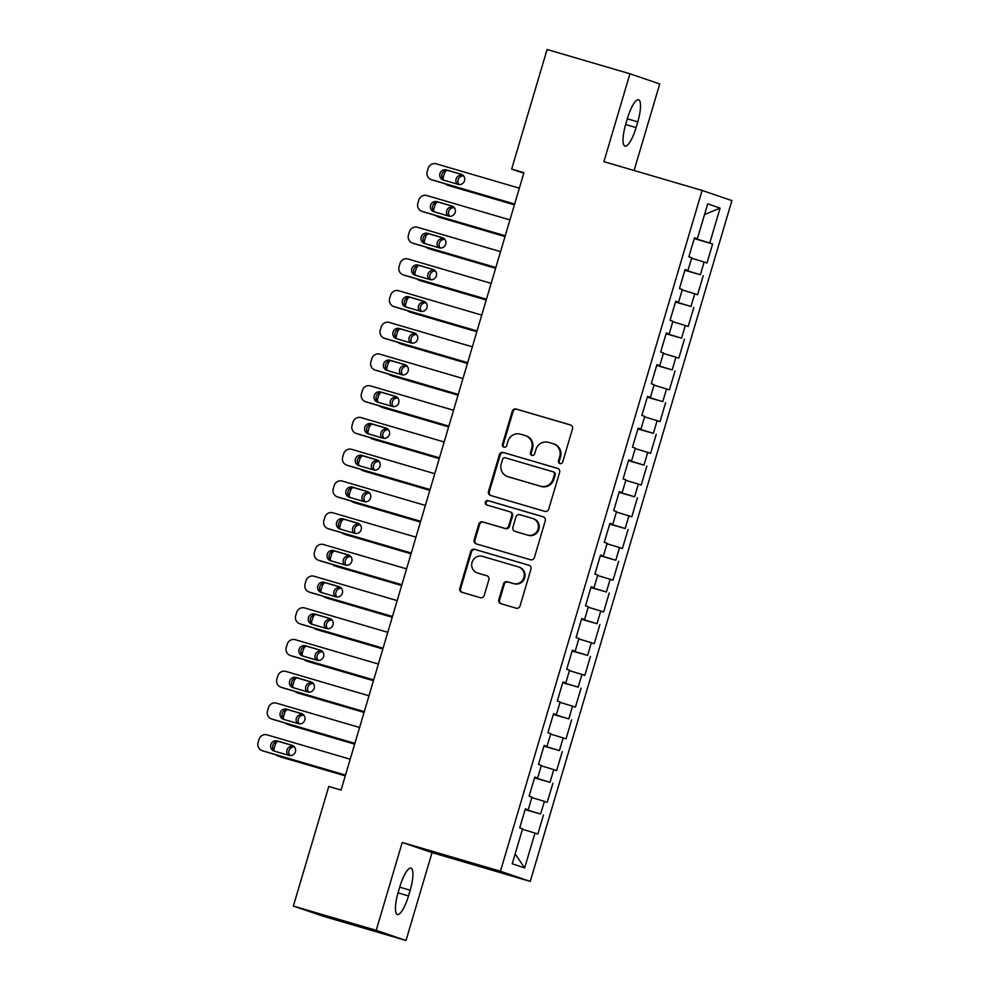 <?xml version="1.0" encoding="UTF-8"?>
<svg xmlns="http://www.w3.org/2000/svg" width="990" height="990" viewBox="0 0 990 990"><rect width="100%" height="100%" fill="white"/><g stroke="black" fill="none" stroke-linecap="round" stroke-linejoin="round"><path stroke-width="1.49" d="M559.932 463.568A2.277 2.203 -71.2 0 0 562.691 462.008L572.492 428.918A3.242 3.143 -71.2 0 0 570.401 424.92L516.174 409.031A3.242 3.143 -71.2 0 0 512.238 411.258L502.437 444.349A2.277 2.203 -71.2 0 0 503.91 447.146A2.277 2.203 -71.2 0 0 506.657 445.587L507.932 441.305A10.395 10.048 -71.2 0 1 520.517 434.164L525.034 435.489A10.395 10.048 -71.2 0 1 531.729 448.272L530.454 452.554A2.277 2.203 -71.2 0 0 531.915 455.351A2.277 2.203 -71.2 0 0 534.674 453.791L535.937 449.51A10.395 10.048 -71.2 0 1 548.534 442.369L553.051 443.693A10.395 10.048 -71.2 0 1 559.734 456.489L558.471 460.771A2.277 2.203 -71.2 0 0 559.932 463.568M498.812 599.717A3.242 3.143 -71.2 0 0 500.903 603.714L516.112 608.182A3.242 3.143 -71.2 0 0 520.047 605.942L530.937 569.201A3.242 3.143 -71.2 0 0 528.846 565.203L474.618 549.314A3.242 3.143 -71.2 0 0 470.696 551.541L459.805 588.295A3.242 3.143 -71.2 0 0 461.897 592.292L480.274 597.675A3.242 3.143 -71.2 0 0 484.209 595.436L488.862 579.719A3.242 3.143 -71.2 0 0 486.771 575.722L477.663 573.049A8.687 8.39 -71.2 0 1 472.119 562.184A8.687 8.39 -71.2 0 1 482.6 556.392L518.29 566.849A8.687 8.39 -71.2 0 1 523.821 577.715A8.687 8.39 -71.2 0 1 513.352 583.506L507.4 581.761A3.242 3.143 -71.2 0 0 503.477 584.001L498.812 599.717L499.616 600.002A3.242 3.143 -71.2 0 0 501.262 603.826M376.212 930.34L406.011 940.5L432.036 852.625L402.237 842.465L376.212 930.34L293.362 906.06L328.779 786.456L341.055 790.057L523.933 172.693L511.657 169.104L523.772 173.225M402.237 842.465L500.445 871.25L702.108 190.439L731.907 200.599L530.244 881.409L500.445 871.25M634.095 170.515L659.736 83.94L629.937 73.78L603.912 161.667L702.108 190.439M629.937 73.78L547.086 49.5L511.657 169.104M544.797 511.335A3.242 3.143 -71.2 0 0 548.732 509.108L559.622 472.354A3.242 3.143 -71.2 0 0 557.531 468.357L503.316 452.467A3.242 3.143 -71.2 0 0 499.381 454.695L488.491 491.448A3.242 3.143 -71.2 0 0 490.582 495.446L544.797 511.335M545.28 520.777L534.39 557.531A3.242 3.143 -71.2 0 1 530.454 559.758L476.239 543.869A3.242 3.143 -71.2 0 1 474.148 539.872L478.801 524.143A3.242 3.143 -71.2 0 1 482.736 521.916L504.727 528.351A3.242 3.143 -71.2 0 0 508.662 526.123L511.756 515.691A3.242 3.143 -71.2 0 0 509.664 511.694L486.771 504.987A2.277 2.203 -71.2 0 1 485.323 502.14A2.277 2.203 -71.2 0 1 488.07 500.631L543.188 516.78A3.242 3.143 -71.2 0 1 545.28 520.777M694.275 238.59L712.627 243.973L709.768 242.996L720.101 208.11L707.702 203.878L697.368 238.776L694.51 237.798L688.867 256.831L691.725 257.808L687.963 270.493L685.105 269.528L679.474 288.56L682.333 289.538L678.571 302.222L675.712 301.245L670.069 320.29L672.928 321.255L669.178 333.952L666.32 332.974L660.677 352.007L663.535 352.985L659.773 365.669L656.915 364.704L651.284 383.736L654.143 384.702L650.38 397.398L647.522 396.421L641.879 415.454L644.738 416.431L640.988 429.115L638.129 428.15L632.486 447.183L635.345 448.161L631.583 460.845L628.724 459.867L623.094 478.9L625.952 479.878L622.19 492.575L619.332 491.597L613.689 510.63L616.547 511.607L612.785 524.292L609.927 523.314L604.296 542.359L607.155 543.324L603.393 556.021L600.534 555.043L594.891 574.076L597.75 575.054L594 587.738L591.141 586.773L585.498 605.806L588.357 606.783L584.595 619.468L581.736 618.49L576.106 637.523L578.964 638.501L575.202 651.197L572.344 650.22L566.701 669.252L569.559 670.23L565.81 682.914L562.951 681.937L557.308 700.982L560.167 701.947L556.405 714.644L553.546 713.666L547.915 732.699L550.774 733.677L547.012 746.361L544.154 745.396L538.511 764.429L541.369 765.406L537.62 778.091L534.749 777.113L529.118 796.146L531.976 797.123L528.215 809.82L525.356 808.842L519.713 827.875L522.584 828.853L512.238 863.75L524.638 867.97L515.159 853.912M712.627 243.973L706.984 263.006L704.125 262.041L700.376 274.725L684.956 270.06M684.87 270.32L700.376 274.725M703.234 275.703L697.591 294.735L694.732 293.758L690.971 306.454L675.551 301.777M675.477 302.049L690.971 306.454M693.829 307.42L688.199 326.465L685.34 325.487L681.578 338.172L666.159 333.506M666.084 333.766L681.578 338.172M684.437 339.149L678.793 358.182L675.935 357.204L672.185 369.901L656.766 365.223M656.679 365.496L672.185 369.901M675.044 370.879L669.401 389.911L666.542 388.934L662.78 401.618L647.361 396.953M647.287 397.213L662.78 401.618M665.639 402.596L660.008 421.629L657.15 420.663L653.388 433.348L637.968 428.67M637.894 428.942L653.388 433.348M656.246 434.325L650.603 453.358L647.745 452.381L643.983 465.077L628.576 460.4M628.489 460.672L643.983 465.077M646.841 466.043L641.211 485.075L638.352 484.11L634.59 496.794L619.171 492.129M619.096 492.389L634.59 496.794M637.449 497.772L631.806 516.805L628.947 515.827L625.197 528.524L609.778 523.846M609.692 524.118L625.197 528.524M628.056 529.501L622.413 548.534L619.554 547.557L615.792 560.241L600.373 555.576M600.299 555.836L615.792 560.241M618.651 561.219L613.02 580.251L610.162 579.286L606.4 591.971L590.981 587.293M590.906 587.565L606.4 591.971M609.258 592.948L603.615 611.981L600.757 611.003L597.007 623.7L581.588 619.022M581.501 619.294L597.007 623.7M599.866 624.665L594.223 643.698L591.364 642.733L587.602 655.417L572.183 650.752M572.109 651.012L587.602 655.417M590.461 656.395L584.83 675.428L581.971 674.45L578.21 687.147L562.79 682.469M562.716 682.741L578.21 687.147M581.068 688.112L575.425 707.157L572.567 706.179L568.804 718.864L553.398 714.198M553.311 714.458L568.804 718.864M571.663 719.841L566.033 738.874L563.174 737.896L559.412 750.593L543.993 745.916M543.918 746.188L559.412 750.593M562.271 751.571L556.628 770.604L553.769 769.626L550.019 782.31L534.6 777.645M534.513 777.905L550.019 782.31M552.878 783.288L547.235 802.321L544.376 801.356L540.614 814.04L525.195 809.375M525.121 809.634L540.614 814.04M543.473 815.018L537.842 834.05L534.984 833.073L524.638 867.97M528.215 809.82L525.306 809.016M534.984 833.073L522.448 829.274M537.62 778.091L534.699 777.286M544.376 801.356L531.853 797.556M547.012 746.361L544.104 745.557M553.769 769.626L541.245 765.827M556.405 714.644L553.497 713.84M563.174 737.896L550.638 734.11M565.81 682.914L562.902 682.11M572.567 706.179L560.043 702.38M575.202 651.197L572.294 650.393M581.971 674.45L569.436 670.651M584.595 619.468L581.687 618.663M591.364 642.733L578.828 638.934M594 587.738L591.092 586.934M600.757 611.003L588.233 607.204M603.393 556.021L600.485 555.217M610.162 579.286L597.626 575.487M612.785 524.292L609.877 523.487M619.554 547.557L607.031 543.757M622.19 492.575L619.282 491.77M628.947 515.827L616.423 512.04M631.583 460.845L628.675 460.041M638.352 484.11L625.816 480.311M640.988 429.115L638.067 428.324M647.745 452.381L635.221 448.581M650.38 397.398L647.472 396.594M657.15 420.663L644.614 416.864M659.773 365.669L656.865 364.864M666.542 388.934L654.006 385.135M669.178 333.952L666.27 333.147M675.935 357.204L663.411 353.418M678.571 302.222L675.663 301.418M685.34 325.487L672.804 321.688M687.963 270.493L685.055 269.701M694.732 293.758L682.209 289.959M697.368 238.776L694.46 237.971M704.125 262.041L691.602 258.242M293.362 906.06L323.148 916.22L406.011 940.5M432.036 852.625L530.244 881.409M720.101 208.11L704.534 214.57M709.768 242.996L694.349 238.33M637.77 121.857A21.174 5.445 106.3 0 0 638.575 99.78A21.174 5.445 106.3 0 0 627.462 118.342L625.779 124.059A21.174 5.445 106.3 0 0 624.975 146.136A21.174 5.445 106.3 0 0 636.087 127.574L637.77 121.857L627.326 118.8M398.178 892.423A21.174 5.445 106.3 0 0 397.374 914.5A21.174 5.445 106.3 0 0 408.486 895.938L410.169 890.233A21.174 5.445 106.3 0 0 410.974 868.143A21.174 5.445 106.3 0 0 399.861 886.718L398.178 892.423M560.266 463.629A2.277 2.203 -71.2 0 1 559.276 461.043L560.538 456.761A10.395 10.048 -71.2 0 0 554.251 444.102L553.447 443.829M525.442 435.612L526.247 435.885A10.395 10.048 -71.2 0 1 532.533 448.544L531.259 452.826A2.277 2.203 -71.2 0 0 532.249 455.425M570.834 425.094L516.978 409.303A3.242 3.143 -71.2 0 0 513.055 411.531L503.254 444.621A2.277 2.203 -71.2 0 0 504.232 447.208M557.976 468.53L504.12 452.739A3.242 3.143 -71.2 0 0 500.185 454.979L489.295 491.721A3.242 3.143 -71.2 0 0 490.941 495.545M554.388 474.544A2.277 2.203 -71.2 0 0 552.927 471.747L505.333 457.801A2.277 2.203 -71.2 0 0 502.574 459.36L501.237 463.877A10.395 10.048 -71.2 0 0 507.932 476.673L540.466 486.201A10.395 10.048 -71.2 0 0 553.051 479.061L554.388 474.544L555.192 474.816A2.277 2.203 -71.2 0 0 553.732 472.02L553.101 471.809M507.524 476.536L508.328 476.809A10.395 10.048 -71.2 0 0 508.736 476.945L507.932 476.673M555.192 474.816L553.856 479.333A10.395 10.048 -71.2 0 1 541.27 486.474L508.736 476.945M510.469 511.966A3.242 3.143 -71.2 0 1 512.56 515.963L509.466 526.395A3.242 3.143 -71.2 0 1 505.531 528.635L483.541 522.188A3.242 3.143 -71.2 0 0 479.618 524.415L474.953 540.144A3.242 3.143 -71.2 0 0 476.598 543.968M543.634 516.953L488.874 500.903A2.277 2.203 -71.2 0 0 487.216 505.11M527.546 535.046A8.687 8.39 -71.2 0 0 538.015 529.254A8.687 8.39 -71.2 0 0 532.484 518.389L519.911 514.701A3.242 3.143 -71.2 0 0 515.976 516.929L512.882 527.361A3.242 3.143 -71.2 0 0 514.973 531.358L528.351 535.318A8.687 8.39 -71.2 0 0 538.82 529.526A8.687 8.39 -71.2 0 0 533.622 518.76L532.818 518.488M515.53 531.543A3.242 3.143 -71.2 0 0 515.778 531.63L514.973 531.358M528.351 535.318L515.778 531.63M518.624 566.961L519.428 567.233A8.687 8.39 -71.2 0 1 524.626 577.987A8.687 8.39 -71.2 0 1 514.157 583.778L508.217 582.046A3.242 3.143 -71.2 0 0 504.281 584.273L499.616 600.002M477.329 572.938L478.133 573.21A8.687 8.39 -71.2 0 0 478.467 573.321L477.663 573.049M487.216 575.883L478.467 573.321M529.291 565.377L475.435 549.586A3.242 3.143 -71.2 0 0 471.5 551.814L460.61 588.567A3.242 3.143 -71.2 0 0 462.256 592.391M514.429 204.757L449.621 185.848A6.621 6.398 108.8 0 1 449.373 185.774L447.356 185.081A6.621 6.398 -71.2 0 0 447.616 185.167M514.404 204.843L449.621 185.848M463.629 175.911A5.297 5.111 -71.2 0 0 459.026 184.548M463.419 175.663L462.516 175.391A5.297 5.111 -71.2 0 0 457.219 184.115M446.639 170.404A6.621 6.398 -71.2 0 0 444.287 173.844L443.347 177.024A6.621 6.398 -71.2 0 0 443.075 179.264M445.154 183.769A6.621 6.398 -71.2 0 0 447.356 185.081M514.639 204.039L431.504 179.673A6.621 6.398 -71.2 0 1 427.247 171.53L428.187 168.362A6.621 6.398 -71.2 0 1 436.206 163.82L519.342 188.187M431.244 179.598L433.261 180.279A6.621 6.398 108.8 0 0 433.521 180.366L514.614 204.138M443.396 180.056A5.297 5.111 108.8 0 1 440.018 173.436A5.297 5.111 108.8 0 1 446.403 169.909L461.13 174.228A5.297 5.111 108.8 0 1 464.508 180.848A5.297 5.111 108.8 0 1 458.123 184.375L443.396 180.056M444.522 180.39A5.297 5.111 108.8 0 1 448.421 170.589L462.021 174.587M505.036 236.474L440.228 217.577A6.621 6.398 108.8 0 1 439.968 217.491L437.964 216.81A6.621 6.398 -71.2 0 0 438.211 216.884M505.011 236.56L440.228 217.577M454.237 207.628A5.297 5.111 -71.2 0 0 449.621 216.278M454.026 207.393L453.111 207.12A5.297 5.111 -71.2 0 0 447.814 215.832M437.246 202.133A6.621 6.398 -71.2 0 0 434.895 205.574L433.954 208.742A6.621 6.398 -71.2 0 0 433.682 210.981M435.749 215.498A6.621 6.398 -71.2 0 0 437.964 216.81M495.644 268.203L430.836 249.307A6.621 6.398 108.8 0 1 430.576 249.22L428.559 248.54A6.621 6.398 -71.2 0 0 428.818 248.614M495.619 268.29L430.836 249.307M444.832 239.357A5.297 5.111 -71.2 0 0 440.228 247.995M444.634 239.11L443.718 238.85A5.297 5.111 -71.2 0 0 438.421 247.562M427.841 233.863A6.621 6.398 -71.2 0 0 425.502 237.303L424.562 240.471A6.621 6.398 -71.2 0 0 424.289 242.711M426.356 247.215A6.621 6.398 -71.2 0 0 428.559 248.54M505.246 235.769L422.111 211.402A6.621 6.398 -71.2 0 1 417.854 203.259L418.782 200.079A6.621 6.398 -71.2 0 1 426.801 195.537L509.949 219.904M421.851 211.315L423.868 212.008A6.621 6.398 108.8 0 0 424.116 212.083L505.222 235.855M434.004 211.786A5.297 5.111 108.8 0 1 430.625 205.165A5.297 5.111 108.8 0 1 437.011 201.638L451.737 205.945A5.297 5.111 108.8 0 1 455.115 212.565A5.297 5.111 108.8 0 1 448.73 216.105L434.004 211.786M435.13 212.12A5.297 5.111 108.8 0 1 439.016 202.319L452.628 206.304M495.854 267.498L412.706 243.132A6.621 6.398 -71.2 0 1 408.449 234.977L409.39 231.809A6.621 6.398 -71.2 0 1 417.409 227.267L500.544 251.633M412.459 243.045L414.464 243.726A6.621 6.398 108.8 0 0 414.723 243.812L495.829 267.585M424.599 243.503A5.297 5.111 108.8 0 1 421.233 236.882A5.297 5.111 108.8 0 1 427.606 233.355L442.344 237.674A5.297 5.111 108.8 0 1 445.71 244.295A5.297 5.111 108.8 0 1 439.337 247.822L424.599 243.503M425.725 243.837A5.297 5.111 108.8 0 1 429.623 234.048L443.223 238.033M486.239 299.921L421.431 281.024A6.621 6.398 108.8 0 1 421.183 280.95L419.166 280.257A6.621 6.398 -71.2 0 0 419.414 280.343M486.214 300.019L421.431 281.024M435.439 271.087A5.297 5.111 -71.2 0 0 430.823 279.724M435.229 270.839L434.325 270.567A5.297 5.111 -71.2 0 0 429.017 279.279M418.448 265.58A6.621 6.398 -71.2 0 0 416.097 269.02L415.157 272.201A6.621 6.398 -71.2 0 0 414.884 274.428M416.963 278.945A6.621 6.398 -71.2 0 0 419.166 280.257M476.846 331.65L412.038 312.753A6.621 6.398 108.8 0 1 411.778 312.667L409.761 311.986A6.621 6.398 -71.2 0 0 410.021 312.06M476.821 331.737L412.038 312.753M426.046 302.804A5.297 5.111 -71.2 0 0 421.431 311.454M425.836 302.556L424.92 302.297A5.297 5.111 -71.2 0 0 419.624 311.009M409.056 297.309A6.621 6.398 -71.2 0 0 406.704 300.75L405.764 303.918A6.621 6.398 -71.2 0 0 405.492 306.158M407.558 310.674A6.621 6.398 -71.2 0 0 409.761 311.986M486.449 299.215L403.314 274.849A6.621 6.398 -71.2 0 1 399.057 266.706L399.997 263.538A6.621 6.398 -71.2 0 1 408.016 258.984L491.151 283.35M403.054 274.774L405.071 275.455A6.621 6.398 108.8 0 0 405.331 275.542L486.424 299.302M415.206 275.232A5.297 5.111 108.8 0 1 411.828 268.612A5.297 5.111 108.8 0 1 418.213 265.085L432.939 269.404A5.297 5.111 108.8 0 1 436.318 276.024A5.297 5.111 108.8 0 1 429.932 279.551L415.206 275.232M416.332 275.567A5.297 5.111 108.8 0 1 420.23 265.765L433.83 269.75M477.056 330.945L393.921 306.578A6.621 6.398 -71.2 0 1 389.652 298.435L390.592 295.255A6.621 6.398 -71.2 0 1 398.611 290.714L481.759 315.08M393.661 306.492L395.678 307.185A6.621 6.398 108.8 0 0 395.926 307.259L477.032 331.031M405.813 306.962A5.297 5.111 108.8 0 1 402.435 300.341A5.297 5.111 108.8 0 1 408.821 296.802L423.547 301.121A5.297 5.111 108.8 0 1 426.925 307.742A5.297 5.111 108.8 0 1 420.54 311.268L405.813 306.962M406.94 307.284A5.297 5.111 108.8 0 1 410.825 297.495L424.425 301.48M467.453 363.38L402.633 344.471A6.621 6.398 108.8 0 1 402.386 344.396L400.368 343.703A6.621 6.398 -71.2 0 0 400.628 343.79M467.416 363.466L402.633 344.471M416.642 334.533A5.297 5.111 -71.2 0 0 412.038 343.171M416.443 334.286L415.528 334.014A5.297 5.111 -71.2 0 0 410.231 342.726M399.651 329.026A6.621 6.398 -71.2 0 0 397.312 332.467L396.371 335.647A6.621 6.398 -71.2 0 0 396.087 337.887M398.166 342.392A6.621 6.398 -71.2 0 0 400.368 343.703M467.664 362.662L384.516 338.295A6.621 6.398 -71.2 0 1 380.259 330.153L381.2 326.985A6.621 6.398 -71.2 0 1 389.219 322.431L472.354 346.809M384.269 338.221L386.273 338.902A6.621 6.398 108.8 0 0 386.533 338.988L467.627 362.761M396.408 338.679A5.297 5.111 108.8 0 1 393.042 332.058A5.297 5.111 108.8 0 1 399.416 328.532L414.154 332.85A5.297 5.111 108.8 0 1 417.52 339.471A5.297 5.111 108.8 0 1 411.147 342.998L396.408 338.679M397.535 339.013A5.297 5.111 108.8 0 1 401.433 329.212L415.033 333.197M458.048 395.097L393.24 376.2A6.621 6.398 108.8 0 1 392.981 376.113L390.976 375.433A6.621 6.398 -71.2 0 0 391.223 375.507M458.024 395.183L393.24 376.2M407.249 366.25A5.297 5.111 -71.2 0 0 402.633 374.901M407.039 366.015L406.123 365.743A5.297 5.111 -71.2 0 0 400.826 374.455M390.258 360.756A6.621 6.398 -71.2 0 0 387.907 364.196L386.966 367.364A6.621 6.398 -71.2 0 0 386.694 369.604M388.773 374.121A6.621 6.398 -71.2 0 0 390.976 375.433M458.259 394.391L375.123 370.025A6.621 6.398 -71.2 0 1 370.866 361.882L371.807 358.702A6.621 6.398 -71.2 0 1 379.814 354.16L462.961 378.526M374.864 369.938L376.881 370.631A6.621 6.398 108.8 0 0 377.128 370.706L458.234 394.478M387.016 370.409A5.297 5.111 108.8 0 1 383.637 363.788A5.297 5.111 108.8 0 1 390.023 360.249L404.749 364.568A5.297 5.111 108.8 0 1 408.128 371.188A5.297 5.111 108.8 0 1 401.742 374.727L387.016 370.409M388.142 370.743A5.297 5.111 108.8 0 1 392.04 360.942L405.64 364.926M448.656 426.826L383.848 407.917A6.621 6.398 108.8 0 1 383.588 407.843L381.571 407.15A6.621 6.398 -71.2 0 0 381.831 407.236M448.631 426.913L383.848 407.917M397.856 397.98A5.297 5.111 -71.2 0 0 393.24 406.618M397.646 397.732L396.73 397.473A5.297 5.111 -71.2 0 0 391.434 406.185M380.865 392.473A6.621 6.398 -71.2 0 0 378.514 395.926L377.574 399.094A6.621 6.398 -71.2 0 0 377.301 401.334M379.368 405.838A6.621 6.398 -71.2 0 0 381.571 407.15M448.866 426.121L365.718 401.742A6.621 6.398 -71.2 0 1 361.461 393.599L362.402 390.431A6.621 6.398 -71.2 0 1 370.421 385.89L453.556 410.256M365.471 401.668L367.476 402.348A6.621 6.398 108.8 0 0 367.736 402.435L448.841 426.207M377.611 402.126A5.297 5.111 108.8 0 1 374.245 395.505A5.297 5.111 108.8 0 1 380.618 391.978L395.357 396.297A5.297 5.111 108.8 0 1 398.723 402.918A5.297 5.111 108.8 0 1 392.349 406.445L377.611 402.126M378.749 402.46A5.297 5.111 108.8 0 1 382.635 392.659L396.235 396.656M439.251 458.543L374.443 439.647A6.621 6.398 108.8 0 1 374.195 439.572L372.178 438.879A6.621 6.398 -71.2 0 0 372.438 438.966M439.226 458.63L374.443 439.647M388.451 429.71A5.297 5.111 -71.2 0 0 383.848 438.347M388.241 429.462L387.338 429.19A5.297 5.111 -71.2 0 0 382.041 437.902M371.46 424.203A6.621 6.398 -71.2 0 0 369.109 427.643L368.181 430.823A6.621 6.398 -71.2 0 0 367.896 433.051M369.975 437.568A6.621 6.398 -71.2 0 0 372.178 438.879M439.461 457.838L356.326 433.471A6.621 6.398 -71.2 0 1 352.069 425.329L353.009 422.161A6.621 6.398 -71.2 0 1 361.028 417.607L444.164 441.973M356.066 433.397L358.083 434.078A6.621 6.398 108.8 0 0 358.343 434.152L439.436 457.925M368.218 433.855A5.297 5.111 108.8 0 1 364.84 427.235A5.297 5.111 108.8 0 1 371.225 423.708L385.952 428.026A5.297 5.111 108.8 0 1 389.33 434.647A5.297 5.111 108.8 0 1 382.944 438.174L368.218 433.855M369.344 434.189A5.297 5.111 108.8 0 1 373.242 424.388L386.843 428.373M429.858 490.273L365.05 471.376A6.621 6.398 108.8 0 1 364.79 471.289L362.786 470.609A6.621 6.398 -71.2 0 0 363.033 470.683M429.833 490.359L365.05 471.376M379.059 461.427A5.297 5.111 -71.2 0 0 374.443 470.077M378.848 461.179L377.933 460.919A5.297 5.111 -71.2 0 0 372.636 469.631M362.068 455.932A6.621 6.398 -71.2 0 0 359.716 459.372L358.776 462.54A6.621 6.398 -71.2 0 0 358.504 464.78M360.57 469.297A6.621 6.398 -71.2 0 0 362.786 470.609M430.068 489.567L346.933 465.201A6.621 6.398 -71.2 0 1 342.676 457.058L343.617 453.878A6.621 6.398 -71.2 0 1 351.623 449.336L434.771 473.703M346.673 465.114L348.69 465.807A6.621 6.398 108.8 0 0 348.938 465.882L430.044 489.654M358.825 465.585A5.297 5.111 108.8 0 1 355.447 458.964A5.297 5.111 108.8 0 1 361.833 455.425L376.559 459.744A5.297 5.111 108.8 0 1 379.937 466.364A5.297 5.111 108.8 0 1 373.552 469.891L358.825 465.585M359.952 465.906A5.297 5.111 108.8 0 1 363.837 456.118L377.45 460.103M420.465 522.002L355.657 503.093A6.621 6.398 108.8 0 1 355.398 503.019L353.381 502.326A6.621 6.398 -71.2 0 0 353.64 502.413M420.441 522.089L355.657 503.093M369.654 493.156A5.297 5.111 -71.2 0 0 365.05 501.794M369.456 492.909L368.54 492.636A5.297 5.111 -71.2 0 0 363.243 501.348M352.663 487.649A6.621 6.398 -71.2 0 0 350.324 491.089L349.383 494.27A6.621 6.398 -71.2 0 0 349.111 496.497M351.178 501.014A6.621 6.398 -71.2 0 0 353.381 502.326M420.676 521.284L337.528 496.918A6.621 6.398 -71.2 0 1 333.271 488.775L334.212 485.607A6.621 6.398 -71.2 0 1 342.231 481.053L425.366 505.432M337.281 496.844L339.285 497.525A6.621 6.398 108.8 0 0 339.545 497.611L420.651 521.384M349.421 497.302A5.297 5.111 108.8 0 1 346.055 490.681A5.297 5.111 108.8 0 1 352.428 487.154L367.166 491.473A5.297 5.111 108.8 0 1 370.532 498.094A5.297 5.111 108.8 0 1 364.159 501.621L349.421 497.302M350.547 497.636A5.297 5.111 108.8 0 1 354.445 487.835L368.045 491.82M411.06 553.719L346.253 534.823A6.621 6.398 108.8 0 1 346.005 534.736L343.988 534.056A6.621 6.398 -71.2 0 0 344.235 534.13M411.036 553.806L346.253 534.823M360.261 524.873A5.297 5.111 -71.2 0 0 355.645 533.523M360.051 524.638L359.147 524.366A5.297 5.111 -71.2 0 0 353.838 533.078M343.27 519.379A6.621 6.398 -71.2 0 0 340.919 522.819L339.978 525.987A6.621 6.398 -71.2 0 0 339.706 528.227M341.785 532.744A6.621 6.398 -71.2 0 0 343.988 534.056M411.271 553.014L328.136 528.648A6.621 6.398 -71.2 0 1 323.879 520.505L324.819 517.325A6.621 6.398 -71.2 0 1 332.838 512.783L415.973 537.149M327.876 528.561L329.893 529.254A6.621 6.398 108.8 0 0 330.153 529.328L411.246 553.101M340.028 529.031A5.297 5.111 108.8 0 1 336.65 522.411A5.297 5.111 108.8 0 1 343.035 518.871L357.761 523.19A5.297 5.111 108.8 0 1 361.14 529.811A5.297 5.111 108.8 0 1 354.754 533.35L340.028 529.031M341.154 529.353A5.297 5.111 108.8 0 1 345.052 519.564L358.652 523.549M401.668 585.449L336.86 566.54A6.621 6.398 108.8 0 1 336.6 566.466L334.583 565.773A6.621 6.398 -71.2 0 0 334.843 565.859M401.643 585.536L336.86 566.54M350.868 556.603A5.297 5.111 -71.2 0 0 346.253 565.24M350.658 556.355L349.742 556.095A5.297 5.111 -71.2 0 0 344.446 564.807M333.877 551.096A6.621 6.398 -71.2 0 0 331.526 554.548L330.586 557.716A6.621 6.398 -71.2 0 0 330.314 559.956M332.38 564.461A6.621 6.398 -71.2 0 0 334.583 565.773M401.878 584.744L318.743 560.365A6.621 6.398 -71.2 0 1 314.474 552.222L315.414 549.054A6.621 6.398 -71.2 0 1 323.433 544.512L406.581 568.879M318.483 560.291L320.5 560.971A6.621 6.398 108.8 0 0 320.748 561.058L401.853 584.83M330.635 560.748A5.297 5.111 108.8 0 1 327.257 554.128A5.297 5.111 108.8 0 1 333.642 550.601L348.369 554.92A5.297 5.111 108.8 0 1 351.747 561.54A5.297 5.111 108.8 0 1 345.361 565.067L330.635 560.748M331.761 561.082A5.297 5.111 108.8 0 1 335.647 551.282L349.26 555.279M392.275 617.166L327.455 598.269A6.621 6.398 108.8 0 1 327.207 598.183L325.19 597.502A6.621 6.398 -71.2 0 0 325.45 597.589M392.25 617.253L327.455 598.269M341.463 588.332A5.297 5.111 -71.2 0 0 336.86 596.97M341.265 588.085L340.35 587.812A5.297 5.111 -71.2 0 0 335.053 596.525M324.473 582.825A6.621 6.398 -71.2 0 0 322.134 586.266L321.193 589.434A6.621 6.398 -71.2 0 0 320.909 591.673M322.988 596.19A6.621 6.398 -71.2 0 0 325.19 597.502M392.486 616.461L309.338 592.094A6.621 6.398 -71.2 0 1 305.081 583.952L306.021 580.784A6.621 6.398 -71.2 0 1 314.04 576.23L397.176 600.596M309.09 592.008L311.095 592.701A6.621 6.398 108.8 0 0 311.355 592.775L392.448 616.547M321.23 592.478A5.297 5.111 108.8 0 1 317.864 585.857A5.297 5.111 108.8 0 1 324.237 582.33L338.976 586.637A5.297 5.111 108.8 0 1 342.342 593.257A5.297 5.111 108.8 0 1 335.969 596.797L321.23 592.478M322.356 592.812A5.297 5.111 108.8 0 1 326.255 583.011L339.855 586.996M382.87 648.896L318.062 629.999A6.621 6.398 108.8 0 1 317.802 629.912L315.798 629.232A6.621 6.398 -71.2 0 0 316.045 629.306M382.845 648.982L318.062 629.999M332.071 620.049A5.297 5.111 -71.2 0 0 327.455 628.7M331.86 619.802L330.945 619.542A5.297 5.111 -71.2 0 0 325.648 628.254M315.08 614.555A6.621 6.398 -71.2 0 0 312.729 617.995L311.788 621.163A6.621 6.398 -71.2 0 0 311.516 623.403M313.595 627.92A6.621 6.398 -71.2 0 0 315.798 629.232M383.081 648.19L299.945 623.824A6.621 6.398 -71.2 0 1 295.688 615.681L296.629 612.501A6.621 6.398 -71.2 0 1 304.648 607.959L387.783 632.325M299.685 623.737L301.703 624.418A6.621 6.398 108.8 0 0 301.962 624.504L383.056 648.277M311.838 624.207A5.297 5.111 108.8 0 1 308.459 617.574A5.297 5.111 108.8 0 1 314.845 614.048L329.571 618.366A5.297 5.111 108.8 0 1 332.949 624.987A5.297 5.111 108.8 0 1 326.564 628.514L311.838 624.207M312.964 624.529A5.297 5.111 108.8 0 1 316.862 614.74L330.462 618.725M373.478 680.613L308.67 661.716A6.621 6.398 108.8 0 1 308.41 661.642L306.393 660.949A6.621 6.398 -71.2 0 0 306.653 661.035M373.453 680.712L308.67 661.716M322.678 651.779A5.297 5.111 -71.2 0 0 318.062 660.417M322.468 651.531L321.552 651.259A5.297 5.111 -71.2 0 0 316.256 659.971M305.687 646.272A6.621 6.398 -71.2 0 0 303.336 649.712L302.396 652.893A6.621 6.398 -71.2 0 0 302.123 655.12M304.19 659.637A6.621 6.398 -71.2 0 0 306.393 660.949M373.688 679.907L290.54 655.541A6.621 6.398 -71.2 0 1 286.283 647.398L287.224 644.23A6.621 6.398 -71.2 0 1 295.243 639.676L378.39 664.055M290.293 655.467L292.31 656.147A6.621 6.398 108.8 0 0 292.557 656.234L373.663 679.994M302.445 655.924A5.297 5.111 108.8 0 1 299.067 649.304A5.297 5.111 108.8 0 1 305.452 645.777L320.178 650.096A5.297 5.111 108.8 0 1 323.544 656.716A5.297 5.111 108.8 0 1 317.171 660.243L302.445 655.924M303.571 656.259A5.297 5.111 108.8 0 1 307.457 646.458L321.057 650.442M364.085 712.342L299.265 693.446A6.621 6.398 108.8 0 1 299.017 693.359L297 692.678A6.621 6.398 -71.2 0 0 297.26 692.752M364.048 712.429L299.265 693.446M313.273 683.496A5.297 5.111 -71.2 0 0 308.67 692.146M313.075 683.261L312.159 682.989A5.297 5.111 -71.2 0 0 306.863 691.701M296.282 678.001A6.621 6.398 -71.2 0 0 293.931 681.442L293.003 684.61A6.621 6.398 -71.2 0 0 292.718 686.85M294.797 691.366A6.621 6.398 -71.2 0 0 297 692.678M364.283 711.637L281.148 687.27A6.621 6.398 -71.2 0 1 276.891 679.128L277.831 675.947A6.621 6.398 -71.2 0 1 285.85 671.406L368.985 695.772M280.888 687.184L282.905 687.877A6.621 6.398 108.8 0 0 283.165 687.951L364.258 711.723M293.04 687.654A5.297 5.111 108.8 0 1 289.674 681.033A5.297 5.111 108.8 0 1 296.047 677.494L310.773 681.813A5.297 5.111 108.8 0 1 314.152 688.434A5.297 5.111 108.8 0 1 307.766 691.973L293.04 687.654M294.166 687.976A5.297 5.111 108.8 0 1 298.064 678.187L311.664 682.172M354.68 744.072L289.872 725.163A6.621 6.398 108.8 0 1 289.612 725.088L287.607 724.395A6.621 6.398 -71.2 0 0 287.855 724.482M354.655 744.158L289.872 725.163M303.881 715.226A5.297 5.111 -71.2 0 0 299.265 723.863M303.67 714.978L302.754 714.718A5.297 5.111 -71.2 0 0 297.458 723.43M286.89 709.719A6.621 6.398 -71.2 0 0 284.538 713.159L283.598 716.339A6.621 6.398 -71.2 0 0 283.326 718.579M285.392 723.084A6.621 6.398 -71.2 0 0 287.607 724.395M354.89 743.366L271.755 718.988A6.621 6.398 -71.2 0 1 267.498 710.845L268.438 707.677A6.621 6.398 -71.2 0 1 276.445 703.135L359.593 727.501M271.495 718.913L273.512 719.594A6.621 6.398 108.8 0 0 273.76 719.68L354.865 743.453M283.647 719.371A5.297 5.111 108.8 0 1 280.269 712.751A5.297 5.111 108.8 0 1 286.654 709.224L301.381 713.543A5.297 5.111 108.8 0 1 304.759 720.163A5.297 5.111 108.8 0 1 298.374 723.69L283.647 719.371M284.774 719.705A5.297 5.111 108.8 0 1 288.659 709.904L302.272 713.901M345.287 775.789L280.479 756.892A6.621 6.398 108.8 0 1 280.219 756.805L278.202 756.125A6.621 6.398 -71.2 0 0 278.462 756.212M345.262 775.875L280.479 756.892M294.488 746.943A5.297 5.111 -71.2 0 0 289.872 755.593M294.278 746.707L293.362 746.435A5.297 5.111 -71.2 0 0 288.065 755.147M277.485 741.448A6.621 6.398 -71.2 0 0 275.146 744.888L274.205 748.056A6.621 6.398 -71.2 0 0 273.933 750.296M276 754.813A6.621 6.398 -71.2 0 0 278.202 756.125M345.498 775.083L262.35 750.717A6.621 6.398 -71.2 0 1 258.093 742.574L259.034 739.406A6.621 6.398 -71.2 0 1 267.053 734.852L350.188 759.219M262.103 750.63L264.107 751.323A6.621 6.398 108.8 0 0 264.367 751.398L345.473 775.17M274.242 751.101A5.297 5.111 108.8 0 1 270.876 744.48A5.297 5.111 108.8 0 1 277.25 740.953L291.988 745.26A5.297 5.111 108.8 0 1 295.354 751.88A5.297 5.111 108.8 0 1 288.981 755.42L274.242 751.101M275.381 751.435A5.297 5.111 108.8 0 1 279.267 741.634L292.867 745.619M560.538 456.761L559.734 456.489M531.259 452.826L530.454 452.554M532.533 448.544L531.729 448.272M503.254 444.621L502.437 444.349M513.055 411.531L512.238 411.258M516.978 409.303L516.174 409.031M559.276 461.043L558.471 460.771M489.295 491.721L488.491 491.448M500.185 454.979L499.381 454.695M504.12 452.739L503.316 452.467M541.27 486.474L540.466 486.201M553.856 479.333L553.051 479.061M474.953 540.144L474.148 539.872M479.618 524.415L478.801 524.143M483.541 522.188L482.736 521.916M505.531 528.635L504.727 528.351M509.466 526.395L508.662 526.123M512.56 515.963L511.756 515.691M488.874 500.903L488.07 500.631M504.281 584.273L503.477 584.001M508.217 582.046L507.4 581.761M514.157 583.778L513.352 583.506M460.61 588.567L459.805 588.295M471.5 551.814L470.696 551.541M475.435 549.586L474.618 549.314M625.643 124.517L636.087 127.574M398.042 892.881L408.486 895.938M399.737 887.164L410.169 890.233M463.481 175.725L462.516 175.391M433.521 180.366L431.504 179.673M446.403 169.909L448.421 170.589M454.088 207.454L453.111 207.12M444.683 239.172L443.718 238.85M424.116 212.083L422.111 211.402M437.011 201.638L439.016 202.319M414.723 243.812L412.706 243.132M427.606 233.355L429.623 234.048M435.291 270.901L434.325 270.567M425.886 302.631L424.92 302.297M405.331 275.542L403.314 274.849M418.213 265.085L420.23 265.765M395.926 307.259L393.921 306.578M408.821 296.802L410.825 297.495M416.493 334.348L415.528 334.014M386.533 338.988L384.516 338.295M399.416 328.532L401.433 329.212M407.1 366.077L406.123 365.743M377.128 370.706L375.123 370.025M390.023 360.249L392.04 360.942M397.695 397.794L396.73 397.473M367.736 402.435L365.718 401.742M380.618 391.978L382.635 392.659M388.303 429.524L387.338 429.19M358.343 434.152L356.326 433.471M371.225 423.708L373.242 424.388M378.91 461.241L377.933 460.919M348.938 465.882L346.933 465.201M361.833 455.425L363.837 456.118M369.505 492.971L368.54 492.636M339.545 497.611L337.528 496.918M352.428 487.154L354.445 487.835M360.113 524.7L359.147 524.366M330.153 529.328L328.136 528.648M343.035 518.871L345.052 519.564M350.707 556.417L349.742 556.095M320.748 561.058L318.743 560.365M333.642 550.601L335.647 551.282M341.315 588.147L340.35 587.812M311.355 592.775L309.338 592.094M324.237 582.33L326.255 583.011M331.922 619.864L330.945 619.542M301.962 624.504L299.945 623.824M314.845 614.048L316.862 614.74M322.517 651.593L321.552 651.259M292.557 656.234L290.54 655.541M305.452 645.777L307.457 646.458M313.125 683.323L312.159 682.989M283.165 687.951L281.148 687.27M296.047 677.494L298.064 678.187M303.732 715.04L302.754 714.718M273.76 719.68L271.755 718.988M286.654 709.224L288.659 709.904M294.327 746.769L293.362 746.435M264.367 751.398L262.35 750.717M277.25 740.953L279.267 741.634M553.818 472.057L553.014 471.772M510.593 512.016L509.788 511.731M515.654 531.593L514.85 531.321"/></g></svg>
